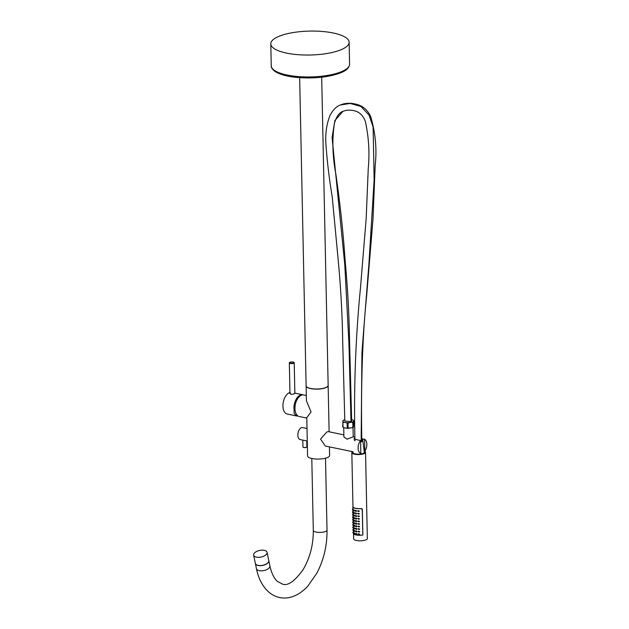 <?xml version="1.0" encoding="UTF-8"?>
<svg xmlns="http://www.w3.org/2000/svg" width="629" height="629" viewBox="0 0 629 629"><rect width="100%" height="100%" fill="white"/><g stroke="black" fill="none" stroke-linecap="round" stroke-linejoin="round"><path stroke-width="0.94" d="M341.429 49.573A39.179 11.959 178.8 0 1 297.792 54.66A39.179 11.959 178.8 0 1 270.784 43.873A39.179 11.959 178.8 0 1 278.474 36.529A39.179 11.959 178.8 0 1 322.111 31.45A39.179 11.959 178.8 0 1 349.126 42.229A39.179 11.959 178.8 0 1 341.429 49.573M299.656 77.681L306.111 385.852A11.023 3.365 -1.2 0 0 313.714 388.887A11.023 3.365 -1.2 0 0 325.979 387.456A11.023 3.365 -1.2 0 0 328.149 385.396L321.694 77.218M293.94 362.477A2.445 0.747 178.8 0 1 294.223 362.815L294.867 393.455L294.388 393.817C291.203 394.642 289.89 394.367 290.449 392.999M289.945 392.52A11.023 6.298 101.7 0 0 289.269 392.755A11.023 6.298 101.7 0 0 283.011 404.038A11.023 6.298 101.7 0 0 287.256 414.039L296.495 415.958M294.985 407.097L293.947 407.545L294.168 413.52L296.652 415.997L297.989 415.989M293.947 407.545A11.023 6.298 -78.3 0 1 300.285 395.043A11.023 6.298 -78.3 0 1 302.746 394.745A11.023 6.298 -78.3 0 1 303.241 394.878M306.315 395.484L303.752 394.949A11.023 6.298 101.7 0 0 301.291 395.248A11.023 6.298 101.7 0 0 295.032 406.531A11.023 6.298 101.7 0 0 299.278 416.532L306.787 418.088M329.439 446.881L329.612 455.475A11.023 3.365 -1.2 0 1 327.45 457.542A11.023 3.365 -1.2 0 1 315.176 458.966A11.023 3.365 -1.2 0 1 307.581 455.939L306.779 417.703L311.064 411.909L306.433 400.917L306.119 385.994A11.023 3.365 178.8 0 1 306.119 385.923M353.121 451.795L325.295 446.024L320.554 439.073L326.915 431.895L328.275 431.636L343.866 434.867M328.149 385.467A11.023 3.365 178.8 0 1 328.149 385.538A11.023 3.365 178.8 0 1 325.987 387.598A11.023 3.365 178.8 0 1 313.714 389.029A11.023 3.365 178.8 0 1 306.119 385.994M360.842 453.391A7.344 4.199 -78.3 0 1 358.098 448.115A7.344 4.199 -78.3 0 1 360.574 440.591L360.842 453.391M354.803 437.674L353.907 438.948L360.574 440.591M354.85 437.147L353.215 436.809L347.09 439.168L343.914 437.006L343.717 427.586M353.529 533.801L353.64 538.872A6.856 2.091 -1.2 0 0 358.058 540.728A6.856 2.091 -1.2 0 0 365.591 540.028A6.856 2.091 -1.2 0 0 367.344 538.581L365.543 452.322A6.856 2.091 178.8 0 0 364.16 451.103L364.859 451.237A7.344 4.199 -78.3 0 0 364.608 439.27L361.761 438.861M362.658 438.861L363.051 442.321M364.608 439.27L364.859 451.237M353.561 427.036L353.891 420.738L353.443 421.438A5.512 1.683 178.8 0 1 351.454 422.295L349.299 422.625A5.512 1.683 178.8 0 1 345.95 422.57L347.153 423.286L347.255 427.948A5.999 1.832 -1.2 0 0 348.057 427.956L351.572 427.893A5.512 1.683 -1.2 0 0 353.561 427.036L353.443 421.438M344.212 427.775L343.009 427.067A5.999 1.832 -1.2 0 1 342.687 426.839L343.143 427.24A5.512 1.683 -1.2 0 0 344.212 427.775L346.068 428.16A5.512 1.683 -1.2 0 0 349.417 428.215M353.388 427.02A5.999 1.832 -1.2 0 1 353.16 427.122A5.999 1.832 -1.2 0 1 352.908 427.225L351.572 427.893M353.286 422.358A5.999 1.832 178.8 0 1 353.058 422.46A5.999 1.832 178.8 0 1 352.814 422.562L352.908 427.225M349.299 422.625L347.955 423.293L348.057 427.956M351.454 422.295L352.814 422.562M347.255 427.948L346.068 428.16M345.95 422.57L342.915 422.405L343.009 427.067M342.687 426.839L343.002 420.557A5.512 1.683 178.8 0 1 344.826 419.74M353.435 420.345A5.512 1.683 178.8 0 0 352.366 419.802L351.682 419.661M344.094 422.185A5.512 1.683 178.8 0 1 342.75 421.257M350.998 421.564L348.938 343.607L344.802 264.966L332.088 137.57L334.848 120.571L343.009 111.309C339.322 112.544 336.468 116.507 334.447 123.198C332.01 139.166 332.442 155.937 335.768 173.494C340.124 203.489 343.253 232.699 345.179 261.114C347.688 288.176 349.15 315.066 349.575 341.791L351.666 420.935L350.998 421.564L344.81 421.06L342.687 340.808C342.247 313.612 340.706 286.25 338.072 258.716L332.191 196.57C329.305 179.367 327.237 162.219 325.987 145.118C325.122 134.354 326.475 124.424 330.044 115.327C333.032 109.8 336.452 106.364 340.313 105.012L350.219 103.439L360.944 106.49L369.05 115.083L373.115 126.932L374.137 179.713L368.885 264.487L361.942 352.24L361.148 441.118L361.817 440.481C360.928 393.259 361.974 340.659 366.613 296.149L372.997 219.269L375.191 165.285C376.999 149.144 375.489 132.868 370.67 116.475C367.981 110.814 364.026 106.985 358.805 104.996C351.823 102.676 345.643 102.692 340.273 105.027L340.313 105.012M347.955 423.293A5.999 1.832 178.8 0 1 347.153 423.286M342.978 111.325C347.562 109.588 352.319 109.737 357.256 111.773C360.991 113.55 363.704 116.845 365.41 121.641C368.798 137.437 369.75 153.028 368.256 168.407L366.18 218.452L360.519 287.374C355.534 338.119 353.687 389.249 354.968 440.756L354.976 440.827M360.59 441.314L361.148 441.118M268.78 560.636A6.856 3.389 168.3 0 1 268.795 560.698A6.856 3.389 168.3 0 1 265.477 564.535A6.856 3.389 168.3 0 1 258.181 565.495A6.856 3.389 168.3 0 1 255.366 563.466A6.856 3.389 168.3 0 1 255.35 563.403M307.007 428.483L302.73 427.594A6.125 3.499 101.7 0 0 301.362 427.759A6.125 3.499 101.7 0 0 297.887 434.026A6.125 3.499 101.7 0 0 300.245 439.585L307.267 441.039M264.259 550.336A6.856 3.389 168.3 0 1 267.073 552.364A6.856 3.389 168.3 0 1 263.763 556.193A6.856 3.389 168.3 0 1 256.459 557.16A6.856 3.389 168.3 0 1 253.644 555.132A6.856 3.389 168.3 0 1 256.962 551.295A6.856 3.389 168.3 0 1 264.259 550.336M253.644 555.132L255.335 563.34A6.856 3.389 -11.7 0 0 258.149 565.369A6.856 3.389 -11.7 0 0 265.454 564.41A6.856 3.389 -11.7 0 0 268.772 560.573L267.073 552.364M365.543 452.322A6.856 2.091 178.8 0 1 363.79 453.768A6.856 2.091 178.8 0 1 356.25 454.468A6.856 2.091 178.8 0 1 351.831 452.613A6.856 2.091 178.8 0 1 352.515 451.669M351.831 452.613L352.963 506.699A6.856 2.091 -1.2 0 0 361.416 508.562L361.431 509.026A6.856 2.091 -1.2 0 0 362.32 508.924L362.87 535.035A6.856 2.091 178.8 0 1 361.974 535.137A6.463 1.973 -1.2 0 0 362.791 535.012L362.87 534.988M353.058 452.526A5.63 1.722 -1.2 0 0 356.604 454.107A5.63 1.722 -1.2 0 0 362.878 453.533A5.63 1.722 -1.2 0 0 364.309 452.29L362.847 440.677A4.411 1.344 178.8 0 1 361.722 441.644A4.411 1.344 178.8 0 1 360.598 441.943M361.793 439.875A4.411 1.344 178.8 0 1 362.847 440.677M354.41 440.339A4.411 1.344 178.8 0 1 354.945 440.056M353.419 533.447L353.419 533.431A6.463 1.973 -1.2 0 0 355.566 534.862A6.463 1.973 -1.2 0 0 361.974 535.137M362.249 508.932L362.791 535.012M361.416 508.562A6.463 1.973 178.8 0 1 355.008 508.279A6.463 1.973 178.8 0 1 352.861 506.864A6.463 1.973 178.8 0 1 352.955 506.51M358.546 533.675L358.05 534.194L359.23 534.328L359.088 534.697M358.333 534.092L359.812 534.115L359.371 534.65M358.491 531.104L357.995 531.623L359.183 531.764L359.033 532.134M358.278 531.529L359.757 531.552L359.316 532.079M358.436 528.541L357.948 529.06L359.128 529.193L358.978 529.571M358.223 528.958L359.702 528.989L359.261 529.516M358.381 525.978L357.893 526.497L359.073 526.63L358.931 527.008M358.168 526.394L359.654 526.426L359.206 526.953M358.326 523.414L357.838 523.933L359.017 524.067L358.876 524.444M358.113 523.831L359.599 523.863L359.159 524.389M358.278 520.851L357.783 521.37L358.962 521.504L358.821 521.873M358.058 521.268L359.544 521.292L359.104 521.826M358.223 518.288L357.728 518.807L358.915 518.941L358.766 519.31M358.011 518.705L359.489 518.728L359.049 519.263M358.168 515.717L357.673 516.236L358.86 516.378L358.711 516.747M357.956 516.142L359.434 516.165L358.994 516.692M358.113 513.154L357.626 513.673L358.805 513.807L358.656 514.184M357.901 513.571L359.379 513.602L358.939 514.129M358.058 510.591L357.571 511.11L358.75 511.243L358.609 511.621M357.846 511.007L359.332 511.039L358.884 511.566M356.195 533.384L356.1 533.4A0.613 0.432 70.2 0 1 356.517 534.556A0.613 0.432 70.2 0 1 356.1 533.4M356.014 533.801L357.083 533.982L356.627 534.485M356.14 530.821L356.053 530.837A0.613 0.432 70.2 0 1 356.462 531.985A0.613 0.432 70.2 0 1 356.053 530.837M355.959 531.238L357.028 531.411L356.572 531.922M356.093 528.25L355.998 528.274A0.613 0.432 70.2 0 1 356.407 529.421A0.613 0.432 70.2 0 1 355.998 528.274M355.904 528.674L356.973 528.847L356.517 529.359M356.038 525.687L355.943 525.71A0.613 0.432 70.2 0 1 356.36 526.858A0.613 0.432 70.2 0 1 355.943 525.71M355.849 526.111L356.918 526.284L356.462 526.795M355.983 523.124L355.888 523.139A0.613 0.432 70.2 0 1 356.305 524.295A0.613 0.432 70.2 0 1 355.888 523.139M355.802 523.548L356.871 523.721L356.407 524.232M355.928 520.56L355.833 520.576A0.613 0.432 70.2 0 1 356.25 521.732A0.613 0.432 70.2 0 1 355.833 520.576M355.747 520.977L356.816 521.158L356.352 521.669M355.872 517.997L355.778 518.013A0.613 0.432 70.2 0 1 356.195 519.169A0.613 0.432 70.2 0 1 355.778 518.013M355.692 518.414L356.761 518.595L356.305 519.098M355.817 515.434L355.731 515.45A0.613 0.432 70.2 0 1 356.14 516.598A0.613 0.432 70.2 0 1 355.731 515.45M355.637 515.851L356.706 516.024L356.25 516.535M355.77 512.863L355.676 512.887A0.613 0.432 70.2 0 1 356.085 514.035A0.613 0.432 70.2 0 1 355.676 512.887M355.582 513.288L356.651 513.461L356.195 513.972M355.715 510.3L355.621 510.323A0.613 0.432 70.2 0 1 356.038 511.471A0.613 0.432 70.2 0 1 355.621 510.323M355.527 510.724L356.596 510.897L356.14 511.408M354.434 532.92L354.284 532.936A0.613 0.432 70.2 0 1 354.693 534.092A0.613 0.432 70.2 0 1 354.284 532.936M354.347 533.282L355.102 533.573L354.787 534.037M354.386 530.357L354.229 530.373A0.613 0.432 70.2 0 1 354.638 531.521A0.613 0.432 70.2 0 1 354.229 530.373M354.3 530.719L355.047 531.01L354.74 531.466M354.331 527.794L354.174 527.81A0.613 0.432 70.2 0 1 354.591 528.958A0.613 0.432 70.2 0 1 354.174 527.81M354.245 528.156L354.992 528.439L354.685 528.903M354.276 525.231L354.119 525.239A0.613 0.432 70.2 0 1 354.536 526.394A0.613 0.432 70.2 0 1 354.119 525.239M354.19 525.585L354.945 525.875L354.63 526.339M354.221 522.66L354.064 522.675A0.613 0.432 70.2 0 1 354.481 523.831A0.613 0.432 70.2 0 1 354.064 522.675M354.135 523.021L354.89 523.312L354.575 523.776M354.166 520.097L354.009 520.112A0.613 0.432 70.2 0 1 354.426 521.268A0.613 0.432 70.2 0 1 354.009 520.112M354.08 520.458L354.835 520.749L354.52 521.213M354.111 517.533L353.962 517.549A0.613 0.432 70.2 0 1 354.371 518.705A0.613 0.432 70.2 0 1 353.962 517.549M354.025 517.895L354.78 518.186L354.465 518.65M354.064 514.97L353.907 514.986A0.613 0.432 70.2 0 1 354.316 516.134A0.613 0.432 70.2 0 1 353.907 514.986M353.978 515.332L354.725 515.623L354.418 516.079M354.009 512.407L353.852 512.423A0.613 0.432 70.2 0 1 354.269 513.571A0.613 0.432 70.2 0 1 353.852 512.423M353.923 512.769L354.67 513.052L354.363 513.516M353.954 509.844L353.797 509.852A0.613 0.432 70.2 0 1 354.213 511.007A0.613 0.432 70.2 0 1 353.797 509.852M353.868 510.198L354.622 510.489L354.308 510.952M353.435 532.488L353.773 532.928L353.435 532.488M353.38 529.925L353.718 530.365L353.38 529.925M353.325 527.361L353.671 527.802L353.325 527.361M353.27 524.798L353.616 525.239L353.27 524.798M353.223 522.235L353.561 522.668L353.223 522.235M353.168 519.672L353.506 520.104L353.168 519.672M353.113 517.101L353.451 517.541L353.113 517.101M353.058 514.538L353.396 514.978L353.058 514.538M353.003 511.975L353.349 512.415L353.003 511.975M352.948 509.411L353.294 509.852L352.948 509.411M359.23 534.328L358.05 534.194M359.183 531.764L357.995 531.623M359.128 529.193L357.948 529.06M359.073 526.63L357.893 526.497M359.017 524.067L357.838 523.933M358.962 521.504L357.783 521.37M358.915 518.941L357.728 518.807M358.86 516.378L357.673 516.236M358.805 513.807L357.626 513.673M358.75 511.243L357.571 511.11M353.49 533.03L352.814 532.716L353.49 533.03M353.435 530.467L352.759 530.153L353.435 530.467M353.38 527.904L352.704 527.582L353.38 527.904M353.333 525.341L352.657 525.018L353.333 525.341M353.278 522.77L352.602 522.455L353.278 522.77M353.223 520.207L352.547 519.892L353.223 520.207M353.168 517.643L352.492 517.329L353.168 517.643M353.113 515.08L352.437 514.766L353.113 515.08M353.058 512.517L352.382 512.195L353.058 512.517M353.011 509.954L352.334 509.632L353.011 509.954M342.475 71.234A39.179 11.959 -1.2 0 0 349.582 64.15C349.095 69.174 344.063 71.344 341.295 72.594C329.344 77.186 314.586 78.814 297.022 77.461C289.615 76.824 280.212 74.922 275.046 71.454C272.263 69.276 270.997 67.382 271.241 65.786A39.179 11.959 -1.2 0 0 298.256 76.573A39.179 11.959 -1.2 0 0 341.893 71.494A39.179 11.959 -1.2 0 0 342.475 71.234M289.969 393.557L289.332 362.917L289.906 362.28C292.737 361.793 294.175 361.974 294.223 362.815A2.445 0.747 178.8 0 1 293.743 363.279A2.445 0.747 178.8 0 1 293.256 363.436A2.445 0.747 178.8 0 1 290.692 363.562A2.445 0.747 178.8 0 1 289.332 362.917A2.445 0.747 178.8 0 1 289.599 362.571M290 362.265A2.201 0.676 178.8 0 1 290.441 362.123A2.201 0.676 178.8 0 1 293.326 362.131A2.201 0.676 178.8 0 1 293.546 363.004A2.201 0.676 178.8 0 1 293.098 363.145A2.201 0.676 178.8 0 1 290.221 363.145A2.201 0.676 178.8 0 1 290 362.265M327.017 530.168C327.174 545.437 323.817 559.716 316.953 573.003L307.935 585.992C303.099 591.331 297.721 594.955 291.817 596.874C287.767 598.132 283.718 598.36 279.685 597.55C275.659 596.685 272.035 594.877 268.819 592.109C262.592 586.519 258.464 578.696 256.428 568.64A6.856 3.389 -11.7 0 0 259.242 570.668A6.856 3.389 -11.7 0 0 266.547 569.709A6.856 3.389 -11.7 0 0 269.865 565.872C271.516 573.184 274 578.334 277.318 581.314L282.468 584.121C287.854 586.118 294.742 581.267 303.131 569.567C309.963 557.907 313.36 544.871 313.305 530.451A6.856 2.091 -1.2 0 0 316.08 532.071A6.856 2.091 -1.2 0 0 323.267 532.118A6.856 2.091 -1.2 0 0 327.017 530.168L325.507 458.195M302.958 446.881A1.958 0.598 -1.2 0 0 302.942 446.967A1.958 0.598 -1.2 0 0 304.294 447.502A1.958 0.598 -1.2 0 0 306.472 447.25A1.958 0.598 -1.2 0 0 306.842 446.967A1.958 0.598 -1.2 0 0 306.858 446.881L306.732 440.929M303.131 447.219A1.808 0.55 -1.2 0 0 304.522 447.612A1.808 0.55 -1.2 0 0 306.354 447.368M271.241 65.786L270.784 43.873M349.582 64.15L349.126 42.229M302.746 394.745L294.859 393.109M328.149 385.538L329.116 431.816M353.215 436.809L353.018 427.39M313.305 530.451L311.795 458.486M255.366 563.466L256.428 568.64M268.795 560.698L269.865 565.872M306.858 446.881L306.409 447.361C304.381 447.746 303.225 447.62 302.942 446.967L302.801 440.111M353.388 532.134L353.364 530.86M353.333 529.571L353.309 528.297M353.278 527.008L353.254 525.734M353.231 524.444L353.199 523.171M353.176 521.881L353.144 520.608M353.121 519.318L353.097 518.044M353.066 516.747L353.042 515.473M353.011 514.184L352.987 512.91M352.955 511.621L352.932 510.347M352.908 509.058L352.861 506.864M353.49 532.103L352.995 532.276M353.435 529.539L352.94 529.712M353.38 526.968L352.893 527.149M353.333 524.405L352.838 524.586M353.278 521.842L352.783 522.023M353.223 519.279L352.727 519.452M353.168 516.716L352.672 516.889M353.113 514.152L352.617 514.325M353.058 511.581L352.57 511.762M353.011 509.018L352.515 509.199"/></g></svg>
